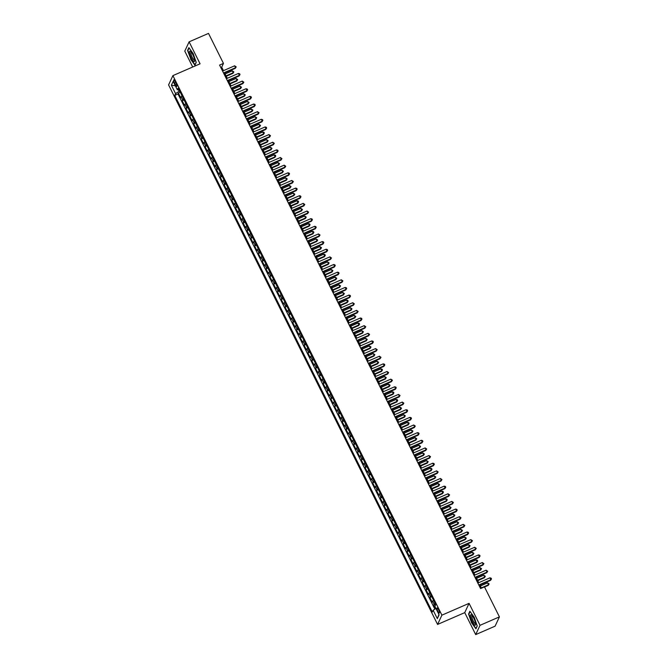 <?xml version="1.0" encoding="UTF-8"?>
<svg xmlns="http://www.w3.org/2000/svg" width="668" height="668" viewBox="0 0 668 668"><rect width="100%" height="100%" fill="white"/><g stroke="black" fill="none" stroke-linecap="round" stroke-linejoin="round"><path stroke-width="1" d="M438.567 609.675A2.789 0.676 -113.5 0 0 437.081 607.913A2.789 0.676 -113.5 0 0 437.824 611.278A2.789 0.676 -113.5 0 0 439.31 613.032A2.789 0.676 -113.5 0 0 438.567 609.675M475.7 634.6L480.025 625.315L469.07 603.346L464.744 612.631L475.7 634.6L495.097 626.166L499.422 616.881L484.467 586.888L480.584 588.575L219.58 65.08L223.463 63.393L208.508 33.4L189.111 41.834L184.786 51.119L192.701 67.009M464.744 612.631L437.582 624.438L168.578 84.903L172.903 75.618L441.907 615.161L437.582 624.438M182.072 95.891A3.49 0.71 153.5 0 0 181.12 96.802L180.686 97.712L178.406 93.128L180.285 92.309M183.591 98.947A3.49 0.71 153.5 0 0 182.64 99.858L182.214 100.768L184.092 99.95M182.214 100.768L184.502 105.36L184.927 104.442A3.49 0.71 153.5 0 1 185.879 103.532M189.687 111.172A3.49 0.71 153.5 0 0 188.735 112.082L188.309 113.001L186.021 108.416L187.908 107.598M193.503 118.821A3.49 0.71 153.5 0 0 192.543 119.722L192.117 120.641L189.837 116.057L191.716 115.238M197.31 126.461A3.49 0.71 153.5 0 0 196.359 127.371L195.933 128.281L193.645 123.697L195.524 122.879M201.118 134.101A3.49 0.71 153.5 0 0 200.166 135.011L199.74 135.93L197.452 131.337L199.34 130.519M204.934 141.741A3.49 0.71 153.5 0 0 203.974 142.651L203.548 143.57L201.268 138.986L203.147 138.167M208.742 149.381A3.49 0.71 153.5 0 0 207.79 150.292L207.364 151.21L205.076 146.626L206.955 145.808M212.549 157.03A3.49 0.71 153.5 0 0 211.597 157.94L211.172 158.85L208.884 154.266L210.771 153.448M216.365 164.67A3.49 0.71 153.5 0 0 215.405 165.581L214.979 166.491L212.691 161.906L214.578 161.088M220.173 172.311A3.49 0.71 153.5 0 0 219.221 173.221L218.795 174.139L216.507 169.555L218.386 168.737M223.98 179.951A3.49 0.71 153.5 0 0 223.029 180.861L222.603 181.779L220.315 177.195L222.202 176.377M227.796 187.599A3.49 0.71 153.5 0 0 226.836 188.51L226.41 189.42L224.122 184.836L226.009 184.017M231.604 195.24A3.49 0.71 153.5 0 0 230.652 196.15L230.226 197.06L227.938 192.476L229.817 191.658M235.412 202.88A3.49 0.71 153.5 0 0 234.46 203.79L234.034 204.709L231.746 200.116L233.625 199.298M239.219 210.52A3.49 0.71 153.5 0 0 238.267 211.43L237.841 212.349L235.554 207.765L237.441 206.946M243.035 218.169A3.49 0.71 153.5 0 0 242.083 219.071L241.649 219.989L239.369 215.405L241.248 214.587M246.843 225.809A3.49 0.71 153.5 0 0 245.891 226.719L245.465 227.629L243.177 223.045L245.056 222.227M250.65 233.449A3.49 0.71 153.5 0 0 249.698 234.359L249.273 235.278L246.985 230.685L248.872 229.867M254.466 241.09A3.49 0.71 153.5 0 0 253.514 242L253.08 242.918L250.801 238.334L252.679 237.516M258.274 248.73A3.49 0.71 153.5 0 0 257.322 249.64L256.896 250.558L254.608 245.974L256.487 245.156M262.081 256.378A3.49 0.71 153.5 0 0 261.13 257.289L260.704 258.199L258.416 253.615L260.303 252.796M265.897 264.019A3.49 0.71 153.5 0 0 264.937 264.929L264.511 265.839L262.232 261.255L264.111 260.436M269.705 271.659A3.49 0.71 153.5 0 0 268.753 272.569L268.327 273.488L266.039 268.903L267.918 268.085M273.513 279.299A3.49 0.71 153.5 0 0 272.561 280.209L272.135 281.128L269.847 276.544L271.734 275.725M277.329 286.948A3.49 0.71 153.5 0 0 276.368 287.858L275.942 288.768L273.663 284.184L275.542 283.366M281.136 294.588A3.49 0.71 153.5 0 0 280.184 295.498L279.758 296.408L277.471 291.824L279.349 291.006M284.944 302.228A3.49 0.71 153.5 0 0 283.992 303.138L283.566 304.057L281.278 299.473L283.165 298.646M288.76 309.868A3.49 0.71 153.5 0 0 287.799 310.779L287.374 311.697L285.086 307.113L286.973 306.295M292.567 317.517A3.49 0.71 153.5 0 0 291.615 318.419L291.19 319.337L288.902 314.753L290.78 313.935M296.375 325.157A3.49 0.71 153.5 0 0 295.423 326.067L294.997 326.978L292.709 322.394L294.596 321.575M300.191 332.798A3.49 0.71 153.5 0 0 299.231 333.708L298.805 334.626L296.517 330.034L298.404 329.215M303.998 340.438A3.49 0.71 153.5 0 0 303.047 341.348L302.621 342.266L300.333 337.682L302.212 336.864M307.806 348.078A3.49 0.71 153.5 0 0 306.854 348.988L306.428 349.907L304.14 345.323L306.019 344.504M311.622 355.727A3.49 0.71 153.5 0 0 310.662 356.637L310.236 357.547L307.948 352.963L309.835 352.145M315.43 363.367A3.49 0.71 153.5 0 0 314.478 364.277L314.052 365.187L311.764 360.603L313.643 359.785M319.237 371.007A3.49 0.71 153.5 0 0 318.285 371.917L317.859 372.836L315.572 368.252L317.45 367.433M323.045 378.647A3.49 0.71 153.5 0 0 322.093 379.558L321.667 380.476L319.379 375.892L321.266 375.074M326.861 386.296A3.49 0.71 153.5 0 0 325.909 387.206L325.475 388.116L323.195 383.532L325.074 382.714M330.668 393.936A3.49 0.71 153.5 0 0 329.716 394.846L329.291 395.757L327.003 391.172L328.881 390.354M334.476 401.577A3.49 0.71 153.5 0 0 333.524 402.487L333.098 403.405L330.81 398.821L332.697 397.994M338.292 409.217A3.49 0.71 153.5 0 0 337.34 410.127L336.906 411.045L334.626 406.461L336.505 405.643M342.099 416.865A3.49 0.71 153.5 0 0 341.148 417.767L340.722 418.686L338.434 414.102L340.313 413.283M345.907 424.506A3.49 0.71 153.5 0 0 344.955 425.416L344.529 426.326L342.241 421.742L344.129 420.923M349.723 432.146A3.49 0.71 153.5 0 0 348.763 433.056L348.337 433.975L346.057 429.382L347.936 428.564M353.531 439.786A3.49 0.71 153.5 0 0 352.579 440.696L352.153 441.615L349.865 437.031L351.744 436.212M357.338 447.426A3.49 0.71 153.5 0 0 356.386 448.337L355.96 449.255L353.673 444.671L355.56 443.853M361.154 455.075A3.49 0.71 153.5 0 0 360.194 455.985L359.768 456.895L357.489 452.311L359.367 451.493M364.962 462.715A3.49 0.71 153.5 0 0 364.01 463.625L363.584 464.544L361.296 459.951L363.175 459.133M368.769 470.355A3.49 0.71 153.5 0 0 367.817 471.266L367.392 472.184L365.104 467.6L366.991 466.782M372.585 477.996A3.49 0.71 153.5 0 0 371.625 478.906L371.199 479.824L368.911 475.24L370.798 474.422M376.393 485.644A3.49 0.71 153.5 0 0 375.441 486.555L375.015 487.465L372.727 482.88L374.606 482.062M380.201 493.285A3.49 0.71 153.5 0 0 379.249 494.195L378.823 495.105L376.535 490.521L378.422 489.702M384.016 500.925A3.49 0.71 153.5 0 0 383.056 501.835L382.63 502.753L380.342 498.169L382.23 497.343M387.824 508.565A3.49 0.71 153.5 0 0 386.872 509.475L386.446 510.394L384.158 505.81L386.037 504.991M391.632 516.214A3.49 0.71 153.5 0 0 390.68 517.115L390.254 518.034L387.966 513.45L389.845 512.632M395.439 523.854A3.49 0.71 153.5 0 0 394.487 524.764L394.062 525.674L391.774 521.09L393.661 520.272M399.255 531.494A3.49 0.71 153.5 0 0 398.303 532.404L397.877 533.323L395.59 528.73L397.468 527.912M403.063 539.134A3.49 0.71 153.5 0 0 402.111 540.045L401.685 540.963L399.397 536.379L401.276 535.561M406.87 546.775A3.49 0.71 153.5 0 0 405.919 547.685L405.493 548.603L403.205 544.019L405.092 543.201M410.686 554.423A3.49 0.71 153.5 0 0 409.734 555.333L409.3 556.244L407.021 551.659L408.899 550.841M414.494 562.064A3.49 0.71 153.5 0 0 413.542 562.974L413.116 563.892L410.828 559.3L412.707 558.481M418.302 569.704A3.49 0.71 153.5 0 0 417.35 570.614L416.924 571.532L414.636 566.948L416.523 566.13M422.118 577.344A3.49 0.71 153.5 0 0 421.166 578.254L420.731 579.173L418.452 574.589L420.331 573.77M425.925 584.993A3.49 0.71 153.5 0 0 424.973 585.903L424.547 586.813L422.259 582.229L424.138 581.41M429.733 592.633A3.49 0.71 153.5 0 0 428.781 593.543L428.355 594.453L426.067 589.869L427.954 589.051M433.549 600.273A3.49 0.71 153.5 0 0 432.588 601.183L432.163 602.102L429.883 597.518L431.762 596.691M174.507 83.099L175.342 84.786A2.705 0.66 -113.5 0 0 176.786 86.481A2.705 0.66 -113.5 0 0 176.068 83.224L175.233 81.546A2.705 0.66 -113.5 0 0 173.789 79.843A2.705 0.66 -113.5 0 0 174.507 83.099L175.742 82.565M178.348 89.687L179.141 91.274L175.567 93.629L174.749 95.39L432.321 611.997L433.148 610.243L437.331 618.651L439.11 614.836L434.918 606.427L435.736 604.674L178.164 88.059L177.346 89.821L178.941 89.612M175.567 93.629L171.375 85.228L173.154 81.412L177.346 89.821M178.406 93.128L178.014 93.971L434.851 609.116M435.068 603.329A3.49 0.71 -26.5 0 0 434.116 604.239L433.691 605.158L435.461 608.715M429.883 597.518L430.309 596.599A3.49 0.71 -26.5 0 1 431.261 595.689M426.067 589.869L426.493 588.959A3.49 0.71 -26.5 0 1 427.453 588.049M422.259 582.229L422.685 581.31A3.49 0.71 -26.5 0 1 423.637 580.4M418.452 574.589L418.878 573.67A3.49 0.71 -26.5 0 1 419.83 572.76M414.636 566.948L415.062 566.03A3.49 0.71 -26.5 0 1 416.022 565.12M410.828 559.3L411.254 558.39A3.49 0.71 -26.5 0 1 412.206 557.479M407.021 551.659L407.447 550.741A3.49 0.71 -26.5 0 1 408.399 549.839M403.205 544.019L403.631 543.101A3.49 0.71 -26.5 0 1 404.591 542.191M399.397 536.379L399.823 535.46A3.49 0.71 -26.5 0 1 400.775 534.55M395.59 528.73L396.015 527.82A3.49 0.71 -26.5 0 1 396.967 526.91M391.774 521.09L392.208 520.18A3.49 0.71 -26.5 0 1 393.16 519.27M387.966 513.45L388.392 512.531A3.49 0.71 -26.5 0 1 389.344 511.621M384.158 505.81L384.584 504.891A3.49 0.71 -26.5 0 1 385.536 503.981M380.342 498.169L380.777 497.251A3.49 0.71 -26.5 0 1 381.729 496.341M376.535 490.521L376.961 489.611A3.49 0.71 -26.5 0 1 377.913 488.7M372.727 482.88L373.153 481.962A3.49 0.71 -26.5 0 1 374.105 481.052M368.911 475.24L369.346 474.322A3.49 0.71 -26.5 0 1 370.297 473.412M365.104 467.6L365.53 466.681A3.49 0.71 -26.5 0 1 366.481 465.771M361.296 459.951L361.722 459.041A3.49 0.71 -26.5 0 1 362.674 458.131M357.489 452.311L357.914 451.393A3.49 0.71 -26.5 0 1 358.866 450.491M353.673 444.671L354.098 443.752A3.49 0.71 -26.5 0 1 355.059 442.842M349.865 437.031L350.291 436.112A3.49 0.71 -26.5 0 1 351.243 435.202M346.057 429.382L346.483 428.472A3.49 0.71 -26.5 0 1 347.435 427.562M342.241 421.742L342.667 420.832A3.49 0.71 -26.5 0 1 343.628 419.921M338.434 414.102L338.86 413.183A3.49 0.71 -26.5 0 1 339.812 412.273M334.626 406.461L335.052 405.543A3.49 0.71 -26.5 0 1 336.004 404.633M330.81 398.821L331.236 397.903A3.49 0.71 -26.5 0 1 332.196 396.992M327.003 391.172L327.429 390.262A3.49 0.71 -26.5 0 1 328.38 389.352M323.195 383.532L323.621 382.614A3.49 0.71 -26.5 0 1 324.573 381.704M319.379 375.892L319.805 374.973A3.49 0.71 -26.5 0 1 320.765 374.063M315.572 368.252L315.997 367.333A3.49 0.71 -26.5 0 1 316.949 366.423M311.764 360.603L312.19 359.693A3.49 0.71 -26.5 0 1 313.142 358.783M307.948 352.963L308.382 352.044A3.49 0.71 -26.5 0 1 309.334 351.143M304.14 345.323L304.566 344.404A3.49 0.71 -26.5 0 1 305.518 343.494M300.333 337.682L300.759 336.764A3.49 0.71 -26.5 0 1 301.711 335.854M296.517 330.034L296.951 329.124A3.49 0.71 -26.5 0 1 297.903 328.213M292.709 322.394L293.135 321.483A3.49 0.71 -26.5 0 1 294.087 320.573M288.902 314.753L289.327 313.835A3.49 0.71 -26.5 0 1 290.279 312.925M285.086 307.113L285.52 306.195A3.49 0.71 -26.5 0 1 286.472 305.284M281.278 299.473L281.704 298.554A3.49 0.71 -26.5 0 1 282.656 297.644M277.471 291.824L277.896 290.914A3.49 0.71 -26.5 0 1 278.848 290.004M273.663 284.184L274.089 283.265A3.49 0.71 -26.5 0 1 275.041 282.355M269.847 276.544L270.273 275.625A3.49 0.71 -26.5 0 1 271.233 274.715M266.039 268.903L266.465 267.985A3.49 0.71 -26.5 0 1 267.417 267.075M262.232 261.255L262.658 260.345A3.49 0.71 -26.5 0 1 263.609 259.434M258.416 253.615L258.842 252.696A3.49 0.71 -26.5 0 1 259.802 251.794M254.608 245.974L255.034 245.056A3.49 0.71 -26.5 0 1 255.986 244.146M250.801 238.334L251.226 237.416A3.49 0.71 -26.5 0 1 252.178 236.505M246.985 230.685L247.41 229.775A3.49 0.71 -26.5 0 1 248.371 228.865M243.177 223.045L243.603 222.135A3.49 0.71 -26.5 0 1 244.555 221.225M239.369 215.405L239.795 214.486A3.49 0.71 -26.5 0 1 240.747 213.576M235.554 207.765L235.979 206.846A3.49 0.71 -26.5 0 1 236.94 205.936M231.746 200.116L232.172 199.206A3.49 0.71 -26.5 0 1 233.124 198.296M227.938 192.476L228.364 191.566A3.49 0.71 -26.5 0 1 229.316 190.656M224.122 184.836L224.557 183.917A3.49 0.71 -26.5 0 1 225.508 183.007M220.315 177.195L220.741 176.277A3.49 0.71 -26.5 0 1 221.692 175.367M216.507 169.555L216.933 168.637A3.49 0.71 -26.5 0 1 217.885 167.726M212.691 161.906L213.125 160.996A3.49 0.71 -26.5 0 1 214.077 160.086M208.884 154.266L209.309 153.348A3.49 0.71 -26.5 0 1 210.261 152.446M205.076 146.626L205.502 145.707A3.49 0.71 -26.5 0 1 206.454 144.797M201.268 138.986L201.694 138.067A3.49 0.71 -26.5 0 1 202.646 137.157M197.452 131.337L197.878 130.427A3.49 0.71 -26.5 0 1 198.839 129.517M193.645 123.697L194.071 122.787A3.49 0.71 -26.5 0 1 195.023 121.877M189.837 116.057L190.263 115.138A3.49 0.71 -26.5 0 1 191.215 114.228M186.021 108.416L186.447 107.498A3.49 0.71 -26.5 0 1 187.407 106.588M179.659 91.057L179.141 91.274M480.025 625.315L499.422 616.881M469.07 603.346L441.907 615.161M172.903 75.618L200.066 63.811L189.111 41.834M223.454 70.658L221.709 67.159L223.463 63.393M481.478 588.182L479.9 585.009M478.739 582.688L476.092 577.369M474.931 575.048L472.276 569.72M471.124 567.399L468.468 562.08M467.308 559.759L464.661 554.44M463.5 552.119L460.845 546.8M459.693 544.478L457.037 539.159M455.877 536.838L453.23 531.511M452.069 529.19L449.414 523.871M448.261 521.549L445.606 516.23M444.445 513.909L441.798 508.59M440.638 506.269L437.983 500.942M436.83 498.62L434.175 493.301M433.014 490.98L430.367 485.661M429.207 483.34L426.551 478.021M425.399 475.7L422.744 470.372M421.583 468.051L418.936 462.732M417.776 460.411L415.12 455.092M413.968 452.77L411.313 447.451M410.16 445.13L407.505 439.811M406.344 437.49L403.689 432.163M402.537 429.841L399.881 424.522M398.729 422.201L396.074 416.882M394.913 414.561L392.266 409.242M391.106 406.921L388.45 401.593M387.298 399.272L384.643 393.953M383.482 391.632L380.835 386.313M379.674 383.991L377.019 378.672M375.867 376.351L373.212 371.024M372.051 368.703L369.404 363.384M368.243 361.062L365.588 355.743M364.436 353.422L361.78 348.103M360.62 345.782L357.973 340.463M356.812 338.142L354.157 332.814M353.005 330.493L350.349 325.174M349.189 322.853L346.542 317.534M345.381 315.212L342.726 309.894M341.573 307.572L338.918 302.245M337.757 299.924L335.111 294.605M333.95 292.283L331.295 286.964M330.142 284.643L327.487 279.324M326.335 277.003L323.679 271.676M322.519 269.354L319.872 264.035M318.711 261.714L316.056 256.395M314.904 254.074L312.248 248.755M311.088 246.434L308.441 241.115M307.28 238.793L304.625 233.466M303.472 231.145L300.817 225.826M299.656 223.504L297.01 218.185M295.849 215.864L293.194 210.545M292.041 208.224L289.386 202.897M288.225 200.575L285.578 195.256M284.418 192.935L281.762 187.616M280.61 185.295L277.955 179.976M276.794 177.655L274.147 172.327M272.987 170.006L270.331 164.687M269.179 162.366L266.524 157.047M265.363 154.726L262.716 149.407M261.555 147.085L258.9 141.766M257.748 139.437L255.093 134.118M253.932 131.796L251.285 126.477M250.124 124.156L247.469 118.837M246.317 116.516L243.661 111.197M242.509 108.876L239.854 103.548M238.693 101.227L236.046 95.908M234.886 93.587L232.23 88.268M231.078 85.947L228.423 80.628M227.262 78.306L224.615 72.979M220.807 67.552L221.709 67.159M178.014 93.971L174.749 95.39M433.691 605.158L435.569 604.34M433.148 610.243L435.912 608.414M175.333 85.771L171.375 85.228M437.331 618.651L438.926 614.451M190.597 59.21L194.922 65.188L196.225 62.391L193.202 53.615L188.877 47.637L187.574 50.434L190.831 59.11M477.236 626L474.205 617.232L469.88 611.253L468.577 614.051L471.6 622.818L475.933 628.797L477.236 626M188 50.25L187.574 50.434M469.011 613.859L468.577 614.051M223.713 73.371L235.278 68.345L235.57 67.718L223.513 72.962M234.618 65.806L236.205 66.892L235.57 67.718L234.618 65.806L222.561 71.05M236.205 66.892L235.278 68.345M226.252 76.269L232.94 73.363L233.232 72.737L232.28 70.825L225.091 73.948M226.043 75.86L233.232 72.737L233.867 71.91L232.94 73.363M232.28 70.825L233.867 71.91M192.818 54.718A5.67 1.378 -113.5 0 0 190.564 51.419A5.67 1.378 -113.5 0 0 189.495 52.597A5.67 1.378 -113.5 0 0 191.298 57.974A5.67 1.378 -113.5 0 0 194.638 60.788A5.67 1.378 -113.5 0 0 192.818 54.718M191.19 52.079A4.292 1.044 -113.5 0 0 191.048 52.104A4.292 1.044 -113.5 0 0 192.184 57.273A4.292 1.044 -113.5 0 0 194.471 59.978A4.292 1.044 -113.5 0 0 194.588 59.886M195.106 64.796L190.789 59.051L187.858 50.551L189.086 47.929M196.183 62.266L194.989 64.846M471.299 614.836A5.67 1.378 -113.5 0 0 471.165 618.885A5.67 1.378 -113.5 0 0 474.823 625.073A5.67 1.378 -113.5 0 0 475.649 624.405A5.67 1.378 -113.5 0 0 474.322 619.403A5.67 1.378 -113.5 0 0 471.575 615.036A5.67 1.378 -113.5 0 0 471.299 614.836M472.201 615.696A4.292 1.044 -113.5 0 0 472.059 615.712A4.292 1.044 -113.5 0 0 472.56 619.453A4.292 1.044 -113.5 0 0 475.107 623.52A4.292 1.044 -113.5 0 0 475.482 623.586A4.292 1.044 -113.5 0 0 475.591 623.495M477.194 625.883L475.992 628.454L471.8 622.668L468.869 614.168L470.088 611.546M227.529 81.012L239.086 75.985L239.378 75.359L227.32 80.603M238.426 73.447L239.637 73.772L240.012 74.532L239.378 75.359L238.426 73.447L226.369 78.69M240.012 74.532L239.086 75.985M231.337 88.66L242.893 83.625L243.185 82.999L231.128 88.243M242.234 81.087L243.828 82.181L243.185 82.999L242.234 81.087L230.176 86.339M243.828 82.181L242.893 83.625M235.144 96.301L246.709 91.274L247.001 90.639L234.944 95.891M246.049 88.735L247.252 89.053L247.636 89.821L247.001 90.639L246.049 88.735L233.992 93.979M247.636 89.821L246.709 91.274M238.952 103.941L250.517 98.914L250.809 98.288L238.752 103.532M249.857 96.376L251.068 96.701L251.444 97.461L250.809 98.288L249.857 96.376L237.8 101.62M251.444 97.461L250.517 98.914M230.059 83.909L236.748 81.003L237.04 80.377L236.088 78.465L228.907 81.588M229.859 83.5L237.04 80.377L237.674 79.55L236.748 81.003M236.088 78.465L237.674 79.55M233.867 91.558L240.555 88.644L240.847 88.017L239.895 86.105L232.714 89.236M233.666 91.14L240.847 88.017L241.482 87.191L240.555 88.644M239.895 86.105L241.482 87.191M237.683 99.198L244.371 96.284L244.663 95.658L243.711 93.754L236.522 96.877M237.474 98.789L244.663 95.658L245.298 94.839L244.371 96.284M243.711 93.754L245.298 94.839M241.49 106.838L248.179 103.932L248.471 103.306L247.519 101.394L240.338 104.517M241.29 106.429L248.471 103.306L249.106 102.48L248.179 103.932M247.519 101.394L249.106 102.48M242.768 111.581L254.324 106.554L254.617 105.928L242.559 111.172M253.665 104.016L254.875 104.342L255.251 105.101L254.617 105.928L253.665 104.016L241.607 109.26M255.251 105.101L254.324 106.554M245.298 114.478L251.986 111.573L252.279 110.946L251.327 109.034L244.146 112.157M245.098 114.069L252.279 110.946L252.913 110.12L251.986 111.573M251.327 109.034L252.913 110.12M246.576 119.23L258.14 114.195L258.433 113.568L246.375 118.812M257.481 111.656L259.067 112.742L258.433 113.568L257.481 111.656L245.423 116.9M259.067 112.742L258.14 114.195M249.114 122.127L255.802 119.213L256.094 118.587L255.143 116.675L247.953 119.797M248.905 121.71L256.094 118.587L256.729 117.76L255.802 119.213M255.143 116.675L256.729 117.76M250.383 126.87L261.948 121.835L262.24 121.209L250.183 126.461M261.288 119.305L262.499 119.622L262.875 120.39L262.24 121.209L261.288 119.305L249.231 124.549M262.875 120.39L261.948 121.835M252.921 129.767L259.61 126.853L259.902 126.227L258.95 124.315L251.761 127.446M252.721 129.358L259.902 126.227L260.537 125.409L259.61 126.853M258.95 124.315L260.537 125.409M254.199 134.51L265.755 129.483L266.048 128.857L253.99 134.101M265.096 126.945L266.307 127.262L266.682 128.031L266.048 128.857L265.096 126.945L253.038 132.189M266.682 128.031L265.755 129.483M256.729 137.408L263.417 134.502L263.71 133.867L262.758 131.963L255.577 135.086M256.529 136.998L263.71 133.867L264.344 133.049L263.417 134.502M262.758 131.963L263.969 132.281L264.344 133.049M258.007 142.15L269.571 137.124L269.864 136.497L257.806 141.741M268.912 134.585L270.498 135.671L269.864 136.497L268.912 134.585L256.846 139.829M270.498 135.671L269.571 137.124M260.545 145.048L267.233 142.142L267.526 141.516L266.574 139.604L259.384 142.727M260.336 144.639L267.526 141.516L268.16 140.689L267.233 142.142M266.574 139.604L268.16 140.689M261.814 149.791L273.379 144.764L273.671 144.138L261.614 149.381M272.719 142.226L274.306 143.311L273.671 144.138L272.719 142.226L260.662 147.469M274.306 143.311L273.379 144.764M264.353 152.688L271.041 149.782L271.333 149.156L270.381 147.244L263.192 150.367M264.144 152.279L271.333 149.156L271.968 148.329L271.041 149.782M270.381 147.244L271.968 148.329M265.63 157.439L277.187 152.404L277.479 151.778L265.421 157.022M276.527 149.866L277.738 150.191L278.113 150.96L277.479 151.778L276.527 149.866L264.47 155.118M278.113 150.96L277.187 152.404M268.16 160.337L274.849 157.423L275.141 156.796L274.189 154.884L267.008 158.015M267.96 159.919L275.141 156.796L275.775 155.978L274.849 157.423M274.189 154.884L275.4 155.21L275.775 155.978M269.438 165.079L281.003 160.053L281.295 159.427L269.229 164.67M280.343 157.514L281.929 158.6L281.295 159.427L280.343 157.514L268.277 162.758M281.929 158.6L281.003 160.053M271.976 167.977L278.665 165.071L278.957 164.437L278.005 162.533L270.816 165.656M271.767 167.568L278.957 164.437L279.591 163.618L278.665 165.071M278.005 162.533L279.591 163.618M275.784 175.617L282.472 172.711L282.764 172.085L281.812 170.173L274.623 173.296M275.575 175.208L282.764 172.085L283.399 171.258L282.472 172.711M281.812 170.173L283.399 171.258M279.591 183.257L286.28 180.352L286.572 179.725L285.62 177.813L278.439 180.936M279.391 182.848L286.572 179.725L287.207 178.899L286.28 180.352M285.62 177.813L287.207 178.899M273.245 172.72L284.81 167.693L285.102 167.067L273.045 172.311M284.151 165.155L285.737 166.24L285.102 167.067L284.151 165.155L272.093 170.398M285.737 166.24L284.81 167.693M277.061 180.36L288.618 175.333L288.91 174.707L276.853 179.951M287.958 172.795L289.169 173.121L289.545 173.88L288.91 174.707L287.958 172.795L275.901 178.039M289.545 173.88L288.618 175.333M280.869 188.009L292.434 182.974L292.726 182.347L280.66 187.591M291.774 180.435L293.361 181.529L292.726 182.347L291.774 180.435L279.708 185.687M293.361 181.529L292.434 182.974M283.407 190.906L290.096 187.992L290.388 187.366L289.428 185.453L282.247 188.585M283.199 190.489L290.388 187.366L291.023 186.539L290.096 187.992M289.428 185.453L291.023 186.539M284.677 195.649L296.241 190.622L296.534 189.988L284.476 195.24M295.582 188.084L296.784 188.401L297.168 189.169L296.534 189.988L295.582 188.084L283.524 193.328M297.168 189.169L296.241 190.622M287.215 198.546L293.903 195.632L294.196 195.006L293.244 193.102L286.054 196.225M287.006 198.137L294.196 195.006L294.83 194.188L293.903 195.632M293.244 193.102L294.83 194.188M288.493 203.289L300.049 198.262L300.341 197.636L288.284 202.88M299.389 195.724L300.6 196.05L300.976 196.809L300.341 197.636L299.389 195.724L287.332 200.968M300.976 196.809L300.049 198.262M291.023 206.187L297.711 203.281L298.003 202.654L297.051 200.742L289.87 203.865M290.822 205.777L298.003 202.654L298.638 201.828L297.711 203.281M297.051 200.742L298.262 201.06L298.638 201.828M292.3 210.929L303.865 205.903L304.157 205.276L292.091 210.52M303.197 203.364L304.792 204.45L304.157 205.276L303.197 203.364L291.139 208.608M304.792 204.45L303.865 205.903M294.839 213.827L301.519 210.921L301.811 210.295L300.859 208.383L293.678 211.506M294.63 213.418L301.811 210.295L302.454 209.468L301.519 210.921M300.859 208.383L302.454 209.468M296.108 218.578L307.672 213.543L307.965 212.917L295.907 218.16M307.013 211.004L308.599 212.09L307.965 212.917L307.013 211.004L294.955 216.257M308.599 212.09L307.672 213.543M298.646 221.475L305.334 218.561L305.627 217.935L304.675 216.023L297.485 219.146M298.437 221.058L305.627 217.935L306.261 217.108L305.334 218.561M304.675 216.023L306.261 217.108M299.924 226.218L311.48 221.183L311.772 220.557L299.715 225.809M310.82 218.653L312.031 218.97L312.407 219.739L311.772 220.557L310.82 218.653L298.763 223.897M312.407 219.739L311.48 221.183M302.454 229.116L309.142 226.201L309.434 225.575L308.482 223.663L301.301 226.794M302.253 228.706L309.434 225.575L310.069 224.757L309.142 226.201M308.482 223.663L309.693 223.989L310.069 224.757M303.731 233.858L315.296 228.832L315.588 228.206L303.522 233.449M314.628 226.293L315.839 226.611L316.223 227.379L315.588 228.206L314.628 226.293L302.571 231.537M316.223 227.379L315.296 228.832M306.27 236.756L312.95 233.85L313.242 233.215L312.29 231.312L305.109 234.435M306.061 236.347L313.242 233.215L313.885 232.397L312.95 233.85M312.29 231.312L313.501 231.629L313.885 232.397M307.539 241.499L319.104 236.472L319.396 235.846L307.338 241.09M318.444 233.934L320.03 235.019L319.396 235.846L318.444 233.934L306.387 239.177M320.03 235.019L319.104 236.472M310.077 244.396L316.766 241.49L317.058 240.864L316.106 238.952L308.917 242.075M309.868 243.987L317.058 240.864L317.692 240.037L316.766 241.49M316.106 238.952L317.692 240.037M311.355 249.139L322.911 244.112L323.203 243.486L311.146 248.73M322.252 241.574L323.462 241.899L323.838 242.659L323.203 243.486L322.252 241.574L310.194 246.818M323.838 242.659L322.911 244.112M315.162 256.788L326.719 251.752L327.011 251.126L314.954 256.37M326.059 249.222L327.27 249.54L327.654 250.308L327.011 251.126L326.059 249.222L314.002 254.466M327.654 250.308L326.719 251.752M318.97 264.428L330.535 259.401L330.827 258.775L318.77 264.019M329.875 256.863L331.462 257.948L330.827 258.775L329.875 256.863L317.818 262.106M331.462 257.948L330.535 259.401M313.885 252.036L320.573 249.131L320.865 248.504L319.914 246.592L312.733 249.715M313.684 251.627L320.865 248.504L321.5 247.678L320.573 249.131M319.914 246.592L321.5 247.678M317.692 259.685L324.381 256.771L324.673 256.145L323.721 254.232L316.54 257.364M317.492 259.267L324.673 256.145L325.308 255.326L324.381 256.771M323.721 254.232L324.932 254.558L325.308 255.326M321.508 267.325L328.197 264.419L328.489 263.785L327.537 261.881L320.348 265.004M321.3 266.916L328.489 263.785L329.124 262.967L328.197 264.419M327.537 261.881L329.124 262.967M322.778 272.068L334.342 267.041L334.635 266.415L322.577 271.659M333.683 264.503L334.893 264.829L335.269 265.588L334.635 266.415L333.683 264.503L321.625 269.747M335.269 265.588L334.342 267.041M325.316 274.966L332.004 272.06L332.297 271.433L331.345 269.521L324.155 272.644M325.116 274.556L332.297 271.433L332.931 270.607L332.004 272.06M331.345 269.521L332.931 270.607M326.594 279.708L338.15 274.682L338.442 274.055L326.385 279.299M337.49 272.143L338.701 272.469L339.077 273.229L338.442 274.055L337.49 272.143L325.433 277.387M339.077 273.229L338.15 274.682M329.124 282.606L335.812 279.7L336.104 279.074L335.152 277.162L327.971 280.284M328.923 282.197L336.104 279.074L336.739 278.247L335.812 279.7M335.152 277.162L336.739 278.247M330.401 287.357L341.966 282.322L342.258 281.696L330.201 286.939M341.306 279.783L342.893 280.877L342.258 281.696L341.306 279.783L329.24 285.036M342.893 280.877L341.966 282.322M332.94 290.254L339.628 287.34L339.92 286.714L338.968 284.802L331.779 287.933M332.731 289.837L339.92 286.714L340.555 285.887L339.628 287.34M338.968 284.802L340.555 285.887M334.209 294.997L345.774 289.97L346.066 289.336L334.008 294.588M345.114 287.432L346.316 287.749L346.7 288.518L346.066 289.336L345.114 287.432L333.056 292.676M346.7 288.518L345.774 289.97M336.747 297.895L343.435 294.98L343.728 294.354L342.776 292.45L335.586 295.573M336.547 297.485L343.728 294.354L344.362 293.536L343.435 294.98M342.776 292.45L344.362 293.536M338.025 302.637L349.581 297.611L349.873 296.984L337.816 302.228M348.921 295.072L350.132 295.398L350.508 296.158L349.873 296.984L348.921 295.072L336.864 300.316M350.508 296.158L349.581 297.611M341.832 310.278L353.397 305.251L353.689 304.625L341.632 309.868M352.737 302.713L354.324 303.798L353.689 304.625L352.737 302.713L340.672 307.956M354.324 303.798L353.397 305.251M345.64 317.926L357.205 312.891L357.497 312.265L345.439 317.509M356.545 310.353L358.131 311.447L357.497 312.265L356.545 310.353L344.488 315.605M358.131 311.447L357.205 312.891M340.555 305.535L347.243 302.629L347.535 302.003L346.583 300.091L339.402 303.214M340.354 305.126L347.535 302.003L348.17 301.176L347.243 302.629M346.583 300.091L347.794 300.408L348.17 301.176M344.371 313.175L351.059 310.269L351.351 309.643L350.399 307.731L343.21 310.854M344.162 312.766L351.351 309.643L351.986 308.816L351.059 310.269M350.399 307.731L351.986 308.816M348.178 320.824L354.867 317.91L355.159 317.283L354.207 315.371L347.018 318.502M347.97 320.406L355.159 317.283L355.793 316.457L354.867 317.91M354.207 315.371L355.793 316.457M349.456 325.566L361.012 320.54L361.304 319.905L349.247 325.157M360.353 318.001L361.563 318.319L361.939 319.087L361.304 319.905L360.353 318.001L348.295 323.245M361.939 319.087L361.012 320.54M351.986 328.464L358.674 325.55L358.966 324.924L358.015 323.011L350.834 326.143M351.786 328.055L358.966 324.924L359.601 324.105L358.674 325.55M358.015 323.011L359.225 323.337L359.601 324.105M353.263 333.207L364.828 328.18L365.12 327.554L353.055 332.798M364.169 325.642L365.755 326.727L365.12 327.554L364.169 325.642L352.103 330.885M365.755 326.727L364.828 328.18M355.802 336.104L362.49 333.198L362.782 332.572L361.831 330.66L354.641 333.783M355.593 335.695L362.782 332.572L363.417 331.745L362.49 333.198M361.831 330.66L363.417 331.745M357.071 340.847L368.636 335.82L368.928 335.194L356.871 340.438M367.976 333.282L369.563 334.367L368.928 335.194L367.976 333.282L355.919 338.526M369.563 334.367L368.636 335.82M359.609 343.744L366.298 340.839L366.59 340.212L365.638 338.3L358.449 341.423M359.401 343.335L366.59 340.212L367.225 339.386L366.298 340.839M365.638 338.3L367.225 339.386M360.887 348.487L372.443 343.461L372.736 342.834L360.678 348.078M371.784 340.922L372.994 341.248L373.37 342.008L372.736 342.834L371.784 340.922L359.726 346.166M373.37 342.008L372.443 343.461M363.417 351.385L370.105 348.479L370.398 347.853L369.446 345.94L362.265 349.063M363.217 350.976L370.398 347.853L371.032 347.026L370.105 348.479M369.446 345.94L371.032 347.026M364.695 356.136L376.259 351.101L376.552 350.475L364.486 355.718M375.6 348.571L377.186 349.656L376.552 350.475L375.6 348.571L363.534 353.815M377.186 349.656L376.259 351.101M367.233 359.033L373.921 356.119L374.214 355.493L373.253 353.581L366.072 356.712M367.024 358.616L374.214 355.493L374.848 354.675L373.921 356.119M373.253 353.581L374.848 354.675M368.502 363.776L380.067 358.749L380.359 358.123L368.302 363.367M379.407 356.211L380.994 357.296L380.359 358.123L379.407 356.211L367.35 361.455M380.994 357.296L380.067 358.749M371.041 366.674L377.729 363.768L378.021 363.133L377.069 361.229L369.88 364.352M370.832 366.264L378.021 363.133L378.656 362.315L377.729 363.768M377.069 361.229L378.656 362.315M372.318 371.416L383.875 366.39L384.167 365.763L372.109 371.007M383.215 363.851L384.426 364.177L384.801 364.937L384.167 365.763L383.215 363.851L371.157 369.095M384.801 364.937L383.875 366.39M374.848 374.314L381.537 371.408L381.829 370.782L380.877 368.87L373.696 371.993M374.648 373.905L381.829 370.782L382.463 369.955L381.537 371.408M380.877 368.87L382.088 369.187L382.463 369.955M376.126 379.057L387.69 374.03L387.983 373.404L375.917 378.647M387.022 371.491L388.617 372.577L387.983 373.404L387.022 371.491L374.965 376.735M388.617 372.577L387.69 374.03M378.664 381.954L385.344 379.048L385.636 378.422L384.684 376.51L377.504 379.633M378.455 381.545L385.636 378.422L386.279 377.595L385.344 379.048M384.684 376.51L386.279 377.595M379.933 386.705L391.498 381.67L391.79 381.044L379.733 386.288M390.838 379.132L392.425 380.226L391.79 381.044L390.838 379.132L378.781 384.384M392.425 380.226L391.498 381.67M382.472 389.603L389.16 386.688L389.452 386.062L388.5 384.15L381.311 387.281M382.263 389.185L389.452 386.062L390.087 385.236L389.16 386.688M388.5 384.15L390.087 385.236M383.749 394.345L395.306 389.319L395.598 388.684L383.541 393.936M394.646 386.78L395.857 387.098L396.233 387.866L395.598 388.684L394.646 386.78L382.589 392.024M396.233 387.866L395.306 389.319M386.279 397.243L392.968 394.329L393.26 393.702L392.308 391.799L385.127 394.922M386.079 396.834L393.26 393.702L393.895 392.884L392.968 394.329M392.308 391.799L393.519 392.116L393.895 392.884M387.557 401.986L399.113 396.959L399.406 396.333L387.348 401.577M398.454 394.421L400.048 395.506L399.406 396.333L398.454 394.421L386.396 399.664M400.048 395.506L399.113 396.959M390.095 404.883L396.775 401.977L397.068 401.351L396.116 399.439L388.935 402.562M389.887 404.474L397.068 401.351L397.71 400.524L396.775 401.977M396.116 399.439L397.326 399.756L397.71 400.524M391.364 409.626L402.929 404.599L403.221 403.973L391.164 409.217M402.27 402.061L403.856 403.146L403.221 403.973L402.27 402.061L390.212 407.305M403.856 403.146L402.929 404.599M393.903 412.523L400.591 409.618L400.884 408.991L399.932 407.079L392.742 410.202M393.694 412.114L400.884 408.991L401.518 408.165L400.591 409.618M399.932 407.079L401.518 408.165M395.18 417.275L406.737 412.239L407.029 411.613L394.972 416.857M406.077 409.701L407.288 410.027L407.664 410.795L407.029 411.613L406.077 409.701L394.02 414.953M407.664 410.795L406.737 412.239M397.71 420.172L404.399 417.258L404.691 416.632L403.739 414.719L396.558 417.851M397.51 419.754L404.691 416.632L405.326 415.805L404.399 417.258M403.739 414.719L405.326 415.805M398.988 424.915L410.544 419.888L410.837 419.253L398.779 424.506M409.885 417.35L411.096 417.667L411.48 418.435L410.837 419.253L409.885 417.35L397.827 422.594M411.48 418.435L410.544 419.888M401.518 427.812L408.206 424.898L408.499 424.272L407.547 422.36L400.366 425.491M401.318 427.403L408.499 424.272L409.133 423.454L408.206 424.898M407.547 422.36L408.758 422.685L409.133 423.454M402.796 432.555L414.36 427.528L414.653 426.902L402.595 432.146M413.701 424.99L415.287 426.075L414.653 426.902L413.701 424.99L401.643 430.234M415.287 426.075L414.36 427.528M405.334 435.452L412.022 432.547L412.315 431.92L411.363 430.008L404.173 433.131M405.125 435.043L412.315 431.92L412.949 431.094L412.022 432.547M411.363 430.008L412.949 431.094M406.603 440.195L418.168 435.169L418.46 434.542L406.403 439.786M417.508 432.63L418.719 432.956L419.095 433.716L418.46 434.542L417.508 432.63L405.451 437.874M419.095 433.716L418.168 435.169M409.142 443.093L415.83 440.187L416.122 439.561L415.17 437.649L407.981 440.771M408.941 442.684L416.122 439.561L416.757 438.734L415.83 440.187M415.17 437.649L416.757 438.734M410.419 447.836L421.976 442.809L422.268 442.183L410.21 447.426M421.316 440.27L422.527 440.596L422.902 441.356L422.268 442.183L421.316 440.27L409.259 445.514M422.902 441.356L421.976 442.809M412.949 450.733L419.638 447.827L419.93 447.201L418.978 445.289L411.797 448.412M412.749 450.324L419.93 447.201L420.564 446.374L419.638 447.827M418.978 445.289L420.564 446.374M414.227 455.484L425.792 450.449L426.084 449.823L414.026 455.067M425.132 447.919L426.718 449.005L426.084 449.823L425.132 447.919L413.066 453.163M426.718 449.005L425.792 450.449M416.765 458.382L423.454 455.467L423.746 454.841L422.794 452.929L415.605 456.06M416.556 457.964L423.746 454.841L424.38 454.023L423.454 455.467M422.794 452.929L424.38 454.023M418.034 463.124L429.599 458.098L429.891 457.471L417.834 462.715M428.94 455.559L430.526 456.645L429.891 457.471L428.94 455.559L416.882 460.803M430.526 456.645L429.599 458.098M420.573 466.022L427.261 463.116L427.553 462.481L426.601 460.578L419.412 463.701M420.372 465.613L427.553 462.481L428.188 461.663L427.261 463.116M426.601 460.578L428.188 461.663M421.85 470.765L433.407 465.738L433.699 465.112L421.642 470.355M432.747 463.2L433.958 463.525L434.334 464.285L433.699 465.112L432.747 463.2L420.69 468.443M434.334 464.285L433.407 465.738M424.38 473.662L431.069 470.756L431.361 470.13L430.409 468.218L423.228 471.341M424.18 473.253L431.361 470.13L431.996 469.303L431.069 470.756M430.409 468.218L431.62 468.535L431.996 469.303M425.658 478.405L437.223 473.378L437.515 472.752L425.458 477.996M436.563 470.84L438.15 471.925L437.515 472.752L436.563 470.84L424.497 476.084M438.15 471.925L437.223 473.378M429.466 486.053L441.03 481.018L441.323 480.392L429.265 485.636M440.371 478.48L441.957 479.574L441.323 480.392L440.371 478.48L428.313 483.732M441.957 479.574L441.03 481.018M433.281 493.694L444.838 488.667L445.13 488.032L433.073 493.285M444.178 486.129L445.389 486.446L445.765 487.214L445.13 488.032L444.178 486.129L432.121 491.372M445.765 487.214L444.838 488.667M437.089 501.334L448.654 496.307L448.946 495.681L436.88 500.925M447.994 493.769L449.581 494.854L448.946 495.681L447.994 493.769L435.928 499.013M449.581 494.854L448.654 496.307M440.897 508.974L452.461 503.948L452.754 503.321L440.696 508.565M451.802 501.409L453.388 502.495L452.754 503.321L451.802 501.409L439.744 506.653M453.388 502.495L452.461 503.948M444.713 516.623L456.269 511.588L456.561 510.962L444.504 516.205M455.609 509.049L456.82 509.375L457.196 510.143L456.561 510.962L455.609 509.049L443.552 514.302M457.196 510.143L456.269 511.588M428.196 481.302L434.885 478.397L435.177 477.77L434.225 475.858L427.036 478.981M427.988 480.893L435.177 477.77L435.812 476.944L434.885 478.397M434.225 475.858L435.812 476.944M432.004 488.951L438.692 486.037L438.985 485.411L438.033 483.498L430.843 486.63M431.795 488.533L438.985 485.411L439.619 484.584L438.692 486.037M438.033 483.498L439.619 484.584M435.812 496.591L442.5 493.677L442.792 493.051L441.84 491.147L434.659 494.27M435.611 496.182L442.792 493.051L443.427 492.232L442.5 493.677M441.84 491.147L443.051 491.464L443.427 492.232M439.627 504.231L446.316 501.326L446.608 500.699L445.648 498.787L438.467 501.91M439.419 503.822L446.608 500.699L447.243 499.873L446.316 501.326M445.648 498.787L446.859 499.105L447.243 499.873M443.435 511.872L450.123 508.966L450.416 508.34L449.464 506.427L442.274 509.55M443.226 511.463L450.416 508.34L451.05 507.513L450.123 508.966M449.464 506.427L451.05 507.513M447.243 519.52L453.931 516.606L454.223 515.98L453.271 514.068L446.09 517.199M447.042 519.103L454.223 515.98L454.858 515.153L453.931 516.606M453.271 514.068L454.858 515.153M448.52 524.263L460.085 519.236L460.377 518.602L448.311 523.854M459.425 516.698L461.012 517.784L460.377 518.602L459.425 516.698L447.36 521.942M461.012 517.784L460.085 519.236M451.059 527.161L457.747 524.246L458.039 523.62L457.079 521.708L449.898 524.839M450.85 526.751L458.039 523.62L458.674 522.802L457.747 524.246M457.079 521.708L458.674 522.802M452.328 531.903L463.893 526.877L464.185 526.25L452.127 531.494M463.233 524.338L464.819 525.424L464.185 526.25L463.233 524.338L451.176 529.582M464.819 525.424L463.893 526.877M454.866 534.801L461.555 531.895L461.847 531.269L460.895 529.357L453.706 532.48M454.657 534.392L461.847 531.269L462.481 530.442L461.555 531.895M460.895 529.357L462.481 530.442M456.144 539.544L467.7 534.517L467.992 533.891L455.935 539.134M467.041 531.978L468.251 532.304L468.627 533.064L467.992 533.891L467.041 531.978L454.983 537.222M468.627 533.064L467.7 534.517M458.674 542.441L465.362 539.535L465.654 538.909L464.703 536.997L457.522 540.12M458.473 542.032L465.654 538.909L466.289 538.082L465.362 539.535M464.703 536.997L466.289 538.082M459.951 547.184L471.516 542.157L471.808 541.531L459.743 546.775M470.848 539.619L472.443 540.704L471.808 541.531L470.848 539.619L458.791 544.863M472.443 540.704L471.516 542.157M462.49 550.081L469.17 547.175L469.462 546.549L468.51 544.637L461.329 547.76M462.281 549.672L469.462 546.549L470.105 545.723L469.17 547.175M468.51 544.637L470.105 545.723M463.759 554.832L475.324 549.797L475.616 549.171L463.559 554.423M474.664 547.267L476.251 548.353L475.616 549.171L474.664 547.267L462.607 552.511M476.251 548.353L475.324 549.797M466.297 557.73L472.986 554.816L473.278 554.19L472.326 552.277L465.137 555.409M466.089 557.312L473.278 554.19L473.913 553.371L472.986 554.816M472.326 552.277L473.913 553.371M467.575 562.473L479.131 557.446L479.424 556.82L467.366 562.064M478.472 554.908L479.682 555.225L480.058 555.993L479.424 556.82L478.472 554.908L466.414 560.151M480.058 555.993L479.131 557.446M470.105 565.37L476.793 562.464L477.086 561.83L476.134 559.926L468.953 563.049M469.905 564.961L477.086 561.83L477.72 561.011L476.793 562.464M476.134 559.926L477.344 560.243L477.72 561.011M471.383 570.113L482.939 565.086L483.231 564.46L471.174 569.704M482.279 562.548L483.874 563.633L483.231 564.46L482.279 562.548L470.222 567.792M483.874 563.633L482.939 565.086M473.913 573.01L480.601 570.105L480.893 569.478L479.941 567.566L472.76 570.689M473.712 572.601L480.893 569.478L481.528 568.652L480.601 570.105M479.941 567.566L481.528 568.652M475.19 577.753L486.755 572.726L487.047 572.1L474.99 577.344M486.095 570.188L487.682 571.274L487.047 572.1L486.095 570.188L474.038 575.432M487.682 571.274L486.755 572.726M477.729 580.651L484.417 577.745L484.709 577.119L483.757 575.206L476.568 578.329M477.52 580.241L484.709 577.119L485.344 576.292L484.417 577.745M483.757 575.206L485.344 576.292M478.998 585.402L490.562 580.367L490.855 579.74L478.797 584.984M489.903 577.828L491.114 578.154L491.489 578.922L490.855 579.74L489.903 577.828L477.845 583.08M491.489 578.922L490.562 580.367M484.517 586.997L488.225 585.385L488.517 584.759L487.565 582.847L480.384 585.978M481.336 587.882L488.517 584.759L489.151 583.932L488.225 585.385M487.565 582.847L489.151 583.932M182.64 99.858L181.12 96.802M434.116 604.239L432.588 601.183M430.309 596.599L428.781 593.543M426.493 588.959L424.973 585.903M422.685 581.31L421.166 578.254M418.878 573.67L417.35 570.614M415.062 566.03L413.542 562.974M411.254 558.39L409.734 555.333M407.447 550.741L405.919 547.685M403.631 543.101L402.111 540.045M399.823 535.46L398.303 532.404M396.015 527.82L394.487 524.764M392.208 520.18L390.68 517.115M388.392 512.531L386.872 509.475M384.584 504.891L383.056 501.835M380.777 497.251L379.249 494.195M376.961 489.611L375.441 486.555M373.153 481.962L371.625 478.906M369.346 474.322L367.817 471.266M365.53 466.681L364.01 463.625M361.722 459.041L360.194 455.985M357.914 451.393L356.386 448.337M354.098 443.752L352.579 440.696M350.291 436.112L348.763 433.056M346.483 428.472L344.955 425.416M342.667 420.832L341.148 417.767M338.86 413.183L337.34 410.127M335.052 405.543L333.524 402.487M331.236 397.903L329.716 394.846M327.429 390.262L325.909 387.206M323.621 382.614L322.093 379.558M319.805 374.973L318.285 371.917M315.997 367.333L314.478 364.277M312.19 359.693L310.662 356.637M308.382 352.044L306.854 348.988M304.566 344.404L303.047 341.348M300.759 336.764L299.231 333.708M296.951 329.124L295.423 326.067M293.135 321.483L291.615 318.419M289.327 313.835L287.799 310.779M285.52 306.195L283.992 303.138M281.704 298.554L280.184 295.498M277.896 290.914L276.368 287.858M274.089 283.265L272.561 280.209M270.273 275.625L268.753 272.569M266.465 267.985L264.937 264.929M262.658 260.345L261.13 257.289M258.842 252.696L257.322 249.64M255.034 245.056L253.514 242M251.226 237.416L249.698 234.359M247.41 229.775L245.891 226.719M243.603 222.135L242.083 219.071M239.795 214.486L238.267 211.43M235.979 206.846L234.46 203.79M232.172 199.206L230.652 196.15M228.364 191.566L226.836 188.51M224.557 183.917L223.029 180.861M220.741 176.277L219.221 173.221M216.933 168.637L215.405 165.581M213.125 160.996L211.597 157.94M209.309 153.348L207.79 150.292M205.502 145.707L203.974 142.651M201.694 138.067L200.166 135.011M197.878 130.427L196.359 127.371M194.071 122.787L192.543 119.722M190.263 115.138L188.735 112.082M186.447 107.498L184.927 104.442M176.527 84.268L175.342 84.786"/></g></svg>
